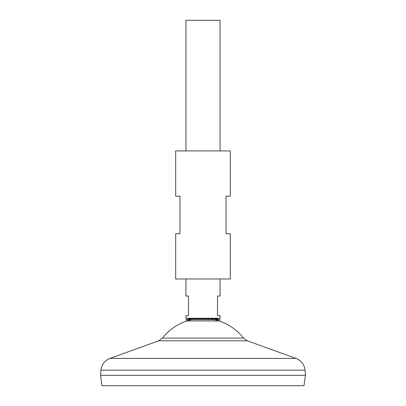 <?xml version="1.0" encoding="UTF-8"?>
<svg xmlns="http://www.w3.org/2000/svg" width="406" height="406" viewBox="0 0 406 406"><rect width="100%" height="100%" fill="white"/><g stroke="black" fill="none" stroke-linecap="round" stroke-linejoin="round"><path stroke-width="0.61" d="M185.928 318.253L191.698 318.832L214.703 318.832L220.072 318.253L185.928 318.253L185.928 315.695L188.485 315.695L188.485 296.055L185.928 296.055L185.928 278.983M220.072 318.253L220.072 315.695L217.514 315.695L217.514 296.055L220.072 296.055L220.072 278.983M220.072 150.92L220.072 20.3L185.928 20.3L185.928 150.92M303.982 385.7L102.018 385.7L100.551 375.286L305.449 375.286L303.982 385.7M214.327 319.654A51.552 51.552 0 0 1 243.514 338.071L247.325 340.822L296.055 358.412C301.333 360.574 304.327 364.481 305.028 370.145L305.449 375.266L100.566 375.286M243.514 338.071L162.486 338.071L158.675 340.822L109.945 358.412C104.667 360.574 101.673 364.481 100.972 370.145L100.551 375.266M191.673 319.654A51.552 51.552 0 0 0 162.486 338.071M185.877 319.654L186.999 320.943L219.001 320.943L220.123 319.654L185.877 319.654L191.297 318.832M175.681 278.983L230.319 278.983L230.319 233.734L226.051 233.734L226.051 196.169L230.319 196.169L230.319 150.92L175.681 150.92L175.681 196.169L179.949 196.169L179.949 233.734L175.681 233.734L175.681 278.983M305.028 370.145L100.972 370.145M296.055 358.412L109.945 358.412M247.325 340.822L158.675 340.822M211.536 319.111L214.241 318.837M220.123 319.654L214.703 318.832"/></g></svg>
